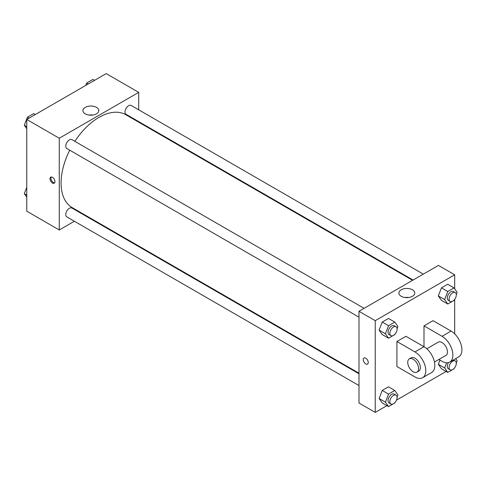 <?xml version="1.0" encoding="UTF-8"?>
<svg xmlns="http://www.w3.org/2000/svg" width="486" height="486" viewBox="0 0 486 486"><rect width="100%" height="100%" fill="white"/><g stroke="black" fill="none" stroke-linecap="round" stroke-linejoin="round"><path stroke-width="0.73" d="M74.376 221.245L59.262 229.969L26.76 211.203L26.76 119.471L106.209 73.605L138.71 92.364L138.71 109.818M85.086 215.061L84.594 215.347M69.741 150.18A53.624 30.958 120 0 0 61.072 183.058A53.624 30.958 120 0 0 72.177 207.607L358.99 373.199M412.614 280.319L125.795 114.726A53.624 30.958 120 0 0 74.85 141.335M138.71 121.615L138.71 122.186M59.262 229.969L59.262 138.237L138.71 92.364M423.318 274.14L131.153 105.456A5.109 2.946 120 0 0 127.217 106.823A5.109 2.946 120 0 0 124.987 111.962A5.109 2.946 120 0 0 126.044 114.301L413.106 280.033M358.99 373.77L71.928 208.032A5.109 2.946 120 0 0 67.991 209.405A5.109 2.946 120 0 0 65.762 214.545A5.109 2.946 120 0 0 66.819 216.878L358.99 385.562M358.99 317.176L66.819 148.497A5.109 2.946 -60 0 1 66.819 142.598A5.109 2.946 -60 0 1 71.928 139.646L364.099 308.331M59.262 138.237L26.76 119.471M85.238 113.858A7.952 4.593 180 0 1 82.912 110.608A7.952 4.593 180 0 1 90.864 106.021A7.952 4.593 180 0 1 98.81 110.608A7.952 4.593 180 0 1 93.901 114.848A7.952 4.593 180 0 1 85.238 113.858M54.979 181.624A3.511 2.029 60 0 1 54.25 183.234A3.511 2.029 60 0 1 50.738 181.205A3.511 2.029 60 0 1 50.738 177.153A3.511 2.029 60 0 1 53.442 178.095A3.511 2.029 60 0 1 54.979 181.624M54.645 182.87A3.511 2.029 60 0 1 51.65 180.683A3.511 2.029 60 0 1 51.255 176.995M88.932 115.061A7.952 4.593 180 0 1 92.79 115.061M386.917 405.658L375.241 412.395L358.99 403.016L358.99 311.277L438.433 265.411L454.683 274.797L454.683 288.842M26.76 128.772L24.3 125.273L27.429 117.211L33.68 113.596L35.308 114.538M26.76 126.694L24.3 125.273M29.051 118.147L27.429 117.211M85.712 85.439L86.648 83.015L92.905 79.406L94.533 80.342M88.276 83.957L86.648 83.015M26.76 197.158L24.3 193.653L26.76 187.31M26.76 195.08L24.3 193.653M394.99 334.101L394.796 334.599L388.545 338.207L385.416 333.761L388.545 325.699L394.796 322.09L397.925 326.537L397.074 328.736M396.029 326.768L394.225 325.723A5.109 2.946 120 0 0 390.288 327.09A5.109 2.946 120 0 0 388.059 332.23A5.109 2.946 120 0 0 389.116 334.568L390.92 335.613A5.109 2.946 120 0 0 396.029 332.667A5.109 2.946 120 0 0 396.029 326.768A5.109 2.946 120 0 0 392.093 328.135A5.109 2.946 120 0 0 389.863 333.275A5.109 2.946 120 0 0 390.92 335.613M388.545 338.207L382.227 334.562L379.098 330.109L382.227 322.048L388.478 318.439L394.796 322.09M385.416 333.761L379.098 330.109L382.227 322.048L388.478 318.439M388.545 325.699L382.227 322.048M454.216 299.911L454.021 300.403L447.764 304.017L444.641 299.564L447.764 291.509L454.021 287.894L457.15 292.347L456.293 294.54M455.254 292.578L453.45 291.533A5.109 2.946 120 0 0 449.514 292.9A5.109 2.946 120 0 0 447.284 298.04A5.109 2.946 120 0 0 448.341 300.378L450.145 301.423A5.109 2.946 120 0 0 455.254 298.471A5.109 2.946 120 0 0 455.254 292.578A5.109 2.946 120 0 0 451.318 293.945A5.109 2.946 120 0 0 449.088 299.084A5.109 2.946 120 0 0 450.145 301.423M447.764 304.017L441.446 300.366L438.317 295.919L441.446 287.858L447.703 284.249L454.021 287.894M444.641 299.564L438.317 295.919L441.446 287.858L447.703 284.249M447.764 291.509L441.446 287.858M394.99 402.487L394.796 402.985L388.545 406.594L385.416 402.147L388.545 394.085L394.796 390.471L397.925 394.924L397.074 397.123M396.029 395.154L394.225 394.11A5.109 2.946 120 0 0 390.288 395.476A5.109 2.946 120 0 0 388.059 400.616A5.109 2.946 120 0 0 389.116 402.955L390.92 404A5.109 2.946 120 0 0 396.029 401.047A5.109 2.946 120 0 0 396.029 395.154A5.109 2.946 120 0 0 392.093 396.521A5.109 2.946 120 0 0 389.863 401.661A5.109 2.946 120 0 0 390.92 404M388.545 406.594L382.227 402.943L379.098 398.496L382.227 390.434L388.478 386.826L394.796 390.471M385.416 402.147L379.098 398.496L382.227 390.434L388.478 386.826M388.545 394.085L382.227 390.434M455.674 358.632L457.15 360.727L456.293 362.927M454.216 368.297L454.021 368.789L447.764 372.404L444.641 367.951L446.64 362.787M448.517 362.58A5.109 2.946 120 0 0 447.284 366.426A5.109 2.946 120 0 0 448.341 368.765L450.145 369.803A5.109 2.946 120 0 0 455.254 366.857A5.109 2.946 120 0 0 455.254 360.958A5.109 2.946 120 0 0 451.318 362.331A5.109 2.946 120 0 0 449.088 367.471A5.109 2.946 120 0 0 450.145 369.803M453.45 359.919A5.109 2.946 120 0 0 453.444 359.919L455.254 360.958M447.764 372.404L441.446 368.752L438.317 364.306L439.945 360.108L438.317 364.306L444.641 367.951M364.008 358.012A3.511 2.029 -120 0 0 363.467 360.831A3.511 2.029 -120 0 0 365.764 363.923A3.511 2.029 -120 0 0 367.519 364.099A3.511 2.029 60 0 1 365.758 363.923A3.511 2.029 60 0 1 363.467 360.831A3.511 2.029 60 0 1 364.002 358.018A3.511 2.029 60 0 1 367.513 360.041A3.511 2.029 60 0 1 367.513 364.099M375.241 412.395L375.241 320.663L358.99 311.277L438.433 265.411M358.99 403.016L358.99 311.277M412.462 289.79A7.952 4.593 180 0 1 414.789 293.034A7.952 4.593 180 0 1 406.837 297.626A7.952 4.593 180 0 1 398.885 293.034A7.952 4.593 180 0 1 403.793 288.793A7.952 4.593 180 0 1 412.462 289.79M375.241 320.663L454.683 274.797M408.762 297.493A7.952 4.593 0 0 0 404.911 297.493M454.683 299.333L454.683 333.888M446.142 371.462L396.491 400.13M441.446 368.752L438.317 364.306M441.446 300.366L438.317 295.919M382.227 334.562L379.098 330.109M382.227 402.943L379.098 398.496M396.91 341.512L414.965 351.937A15.321 8.845 60 0 1 424.971 365.436A15.321 8.845 60 0 1 422.626 377.713A15.321 8.845 60 0 1 414.965 376.954L396.91 366.529L396.91 341.512L405.938 336.3L423.992 346.725L423.992 325.875L433.02 320.663L451.075 331.088A15.321 8.845 60 0 1 461.086 344.586A15.321 8.845 60 0 1 458.735 356.864L449.708 362.076A15.321 8.845 60 0 1 442.047 361.317L438.876 359.488M422.626 377.713L431.653 372.501A15.321 8.845 -120 0 0 433.998 360.223A15.321 8.845 -120 0 0 423.992 346.725L414.965 351.937M426.793 348.766L438.214 342.174A7.661 4.423 60 0 1 444.119 344.228A7.661 4.423 60 0 1 447.466 351.937A7.661 4.423 60 0 1 445.875 355.442L434.454 362.034M451.075 331.088L442.047 336.3L423.992 325.875M442.047 336.3A15.321 8.845 60 0 1 452.053 349.798A15.321 8.845 60 0 1 449.708 362.076M409.327 358.85L411.132 357.811A7.661 4.423 60 0 1 417.037 359.865A7.661 4.423 60 0 1 420.378 367.574A7.661 4.423 60 0 1 418.792 371.079L416.988 372.124A7.661 4.423 60 0 1 409.327 367.695A7.661 4.423 60 0 1 409.327 358.85A7.661 4.423 60 0 1 415.232 360.904A7.661 4.423 60 0 1 418.574 368.613A7.661 4.423 60 0 1 416.988 372.124"/></g></svg>
